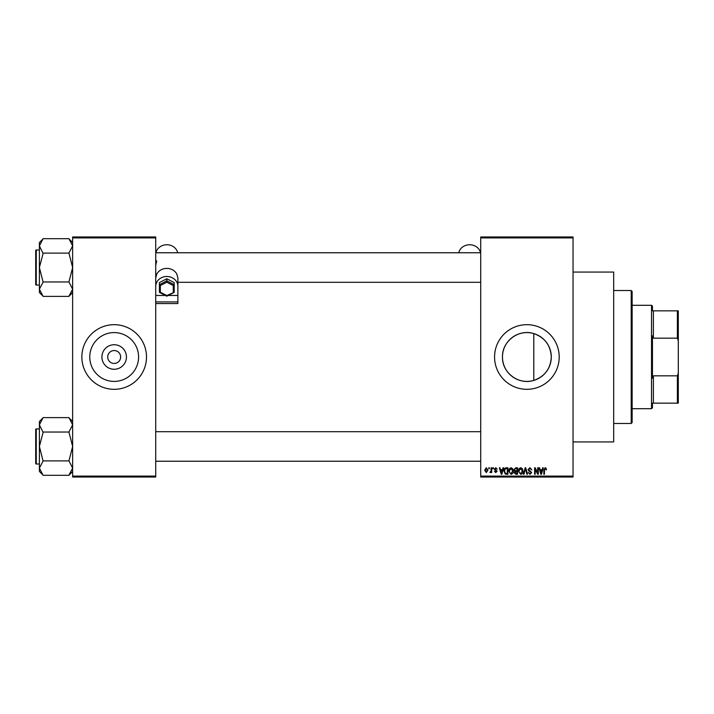 <?xml version="1.0" encoding="UTF-8"?>
<svg xmlns="http://www.w3.org/2000/svg" width="714" height="714" viewBox="0 0 714 714"><rect width="100%" height="100%" fill="white"/><g stroke="black" fill="none" stroke-linecap="round" stroke-linejoin="round"><path stroke-width="1.07" d="M126.44 357A12.263 12.263 0 0 1 114.178 369.263A12.263 12.263 0 0 1 101.915 357A12.263 12.263 0 0 1 114.178 344.737A12.263 12.263 0 0 1 126.44 357M107.716 356.848L107.716 357A6.462 6.462 0 0 0 114.178 363.462A6.462 6.462 0 0 0 120.639 357L120.639 356.848M120.639 357.152L120.639 357A6.462 6.462 0 0 0 114.178 350.538A6.462 6.462 0 0 0 107.716 357L107.716 357.152M89.768 357A24.41 24.41 0 0 0 114.178 381.41A24.41 24.41 0 0 0 138.587 357A24.41 24.41 0 0 0 114.178 332.59A24.41 24.41 0 0 0 89.768 357M81.86 357A32.317 32.317 0 0 0 114.178 389.317A32.317 32.317 0 0 0 146.495 357A32.317 32.317 0 0 0 114.178 324.683A32.317 32.317 0 0 0 81.86 357M533.786 380.41C518.721 385.337 501.96 372.753 502.469 357C501.987 341.23 518.721 328.672 533.786 333.59C544.773 337.499 550.601 345.299 551.297 357C550.61 368.701 544.773 376.501 533.786 380.41L533.786 333.59M551.297 357A24.41 24.41 0 0 1 526.878 381.41A24.41 24.41 0 0 1 502.469 357A24.41 24.41 0 0 1 526.878 332.59A24.41 24.41 0 0 1 551.297 357M494.57 357A32.317 32.317 0 0 0 526.878 389.317A32.317 32.317 0 0 0 559.196 357A32.317 32.317 0 0 0 526.878 324.683A32.317 32.317 0 0 0 494.57 357M573.047 272.061L613.674 272.061L613.674 441.939L573.047 441.939M573.047 237.896L480.718 237.896L480.718 236.977L573.047 236.977L573.047 477.023L480.718 477.023L480.718 476.104L573.047 476.104M488.778 467.795L489.367 467.795L489.367 468.714L488.778 468.714L488.778 467.795M492.803 467.795L493.392 467.795L493.392 468.714L492.803 468.714L492.803 467.795M503.013 467.795L503.629 467.795L501.844 474.257L501.228 474.257L499.354 467.795L499.97 467.795L500.478 469.723L502.513 469.723L503.013 467.795M512.706 468.723L513.286 470.937C513.411 472.775 512.661 473.909 511.019 474.337L508.752 471.017L509.341 468.696L511.019 467.706L512.706 468.723M522.362 468.723L522.934 470.937C523.067 472.775 522.309 473.909 520.667 474.337L518.409 471.017L518.989 468.696L520.676 467.706L522.362 468.723M529.886 467.706L531.832 469.892L529.833 468.464L528.646 469.571L531.671 472.57L529.993 474.337L528.226 472.409L529.975 473.587L531.082 472.543L530.895 471.892L528.949 471.124L528.057 469.58L529.886 467.706M542.631 467.795L543.247 467.795L541.462 474.257L540.846 474.257L538.972 467.795L539.588 467.795L540.096 469.723L542.122 469.723L542.631 467.795M480.718 237.896L480.718 476.104M546.085 468.17L546.442 469.723L545.853 469.803L545.139 468.464L544.505 468.955L544.425 474.257L543.836 474.257L543.836 469.866L545.166 467.706L546.085 468.17M537.713 467.795L538.294 467.795L538.294 474.257L537.669 474.257L535.197 469.071L535.197 474.257L534.607 474.257L534.607 467.795L535.232 467.795L537.713 472.963L537.713 467.795M525.174 467.795L525.754 467.795L527.494 474.257L526.878 474.257L525.495 468.545L523.942 474.257L523.326 474.257L525.174 467.795M515.749 467.795L517.57 467.795L517.57 474.257L515.74 474.257L514.125 472.632L514.758 471.276L513.955 469.687L515.749 467.795M506.19 467.795L507.913 467.795L507.913 474.257L505.334 474.141L503.968 471.061C503.816 469.223 504.557 468.134 506.19 467.795M495.739 467.706L497.167 469.223L495.694 468.384L494.9 469.107L497.087 471.24L495.766 472.579L494.4 471.231L495.739 471.909L496.498 471.329L494.32 469.232L495.739 467.706M491.125 467.795L491.714 467.795L491.714 472.489L491.125 472.489L491.125 471.74L490.429 472.579L489.866 472.329L491.018 471.186L491.125 467.795M486.296 467.706L487.939 470.142L486.296 472.579L484.663 470.196L486.296 467.706M155.723 477.023L72.632 477.023L72.632 476.104L155.723 476.104L155.723 477.023M155.723 237.896L72.632 237.896L72.632 236.977L155.723 236.977L155.723 476.104M72.632 237.896L72.632 476.104M541.382 472.356L541.926 470.481L540.293 470.481L541.114 473.587L541.382 472.356M520.667 473.587L522.353 470.928L520.676 468.464L518.989 471.035L519.239 472.498L520.667 473.587M516.981 473.498L516.981 471.57L515.258 471.633L514.714 472.525L516.981 473.498M516.981 470.812L516.981 468.545L515.124 468.634L514.544 469.687L515.82 470.812L516.981 470.812M511.01 473.587L512.697 470.928L511.019 468.464L509.341 471.035L509.591 472.498L511.01 473.587M507.324 473.498L507.324 468.545L506.271 468.545L504.789 469.491L504.557 471.07L505.45 473.373L507.324 473.498M501.764 472.356L502.308 470.481L500.675 470.481L501.496 473.587L501.764 472.356M486.314 471.909L487.35 470.142L486.288 468.384L485.252 470.142L486.314 471.909M631.212 290.527L632.14 291.446L632.14 422.554L631.212 423.473L631.212 290.527L613.674 290.527M72.632 292.517L68.937 296.381L43.09 296.381L39.395 289.17L43.09 282.128L39.395 267.536L43.09 253.461L39.395 245.902L43.09 238.69L68.937 238.69L72.632 245.902L72.551 244.929L72.632 245.902L68.937 253.113L43.09 253.113M43.09 296.203L39.395 292.517L39.395 242.555L43.09 238.86M35.7 251.837L35.7 250.543A0.553 0.553 0 0 1 36.253 249.989L36.253 285.073A0.553 0.553 0 0 1 35.7 284.52L35.7 250.543A0.553 0.553 0 0 1 36.253 249.989L39.395 249.989M36.253 285.073L39.395 285.073M68.937 253.113L72.632 267.536L68.937 281.959L43.09 281.959M68.937 281.959L72.632 289.17L68.937 296.203M68.937 238.86L72.632 242.555M652.444 403.16L653.372 403.16L652.444 403.16L652.444 407.783L651.525 408.703L632.14 408.703M653.372 375.832L677.381 375.832L678.3 373.226L678.3 403.16L653.372 403.16L653.372 375.832L652.444 378.152L652.444 335.848L653.372 338.168L653.372 310.84L652.444 310.84L652.444 306.217L651.525 305.297L632.14 305.297M651.525 408.703L651.525 305.297M653.372 310.84L678.3 310.84L678.3 373.226M678.3 340.774L677.381 338.168L677.381 310.84M653.372 338.168L677.381 338.168M677.381 403.16L677.381 375.832M35.7 284.52L35.7 283.226M72.632 471.445L68.937 475.31L43.09 475.31L39.395 468.098L43.09 461.057L39.395 446.464L43.09 432.389L39.395 424.83L43.09 417.619L68.937 417.619L72.632 424.83L72.551 423.857L72.632 424.83L68.937 432.041L43.09 432.041M43.09 475.14L39.395 471.445L39.395 421.483L43.09 417.797M35.7 430.774L35.7 429.48A0.553 0.553 0 0 1 36.253 428.927L36.253 464.011A0.553 0.553 0 0 1 35.7 463.457L35.7 429.48A0.553 0.553 0 0 1 36.253 428.927L39.395 428.927M36.253 464.011L39.395 464.011M68.937 432.041L72.632 446.464L68.937 460.887L43.09 460.887M68.937 460.887L72.632 468.098L68.937 475.14M68.937 417.797L72.632 421.483M35.7 463.457L35.7 462.163M480.513 252.765A11.076 9.898 0 0 0 469.642 244.75A11.076 9.898 0 0 0 458.763 252.765M155.723 286.385A11.076 9.898 0 0 1 166.808 276.488A11.076 9.898 0 0 1 177.884 286.385L177.884 295.453L168.209 295.453M165.407 295.453L155.723 295.453L155.723 301.915L177.884 301.915L177.884 295.453M155.723 277.969L156.732 274.176A11.076 9.898 0 0 1 166.808 268.402A11.076 9.898 0 0 1 176.876 274.176L177.884 277.969L177.884 286.385M155.723 303.557L177.884 303.557L177.884 301.915M155.723 265.349L156.732 260.896M155.929 252.765A11.076 9.898 0 0 1 166.808 244.75A11.076 9.898 0 0 1 177.679 252.765M173.27 285.555L174.189 284.663L174.189 292.285L173.27 292.222L173.27 285.555L166.808 282.217L166.808 278.781L159.418 282.583L159.418 284.663L166.808 280.852L174.189 284.663L174.189 282.583L166.808 278.781M159.418 292.285L160.347 292.222L159.418 292.285L159.418 284.663L160.347 285.555L160.347 292.222L166.808 295.551L174.189 292.285M166.808 296.087L166.808 295.551L166.808 296.087M166.808 282.217L160.347 285.555M631.212 423.473L613.674 423.473M480.718 252.765L155.723 252.765M480.718 282.307L177.884 282.307M155.723 461.235L480.718 461.235M155.723 431.693L480.718 431.693M174.118 292.41L166.808 296.176L159.499 292.41"/></g></svg>
